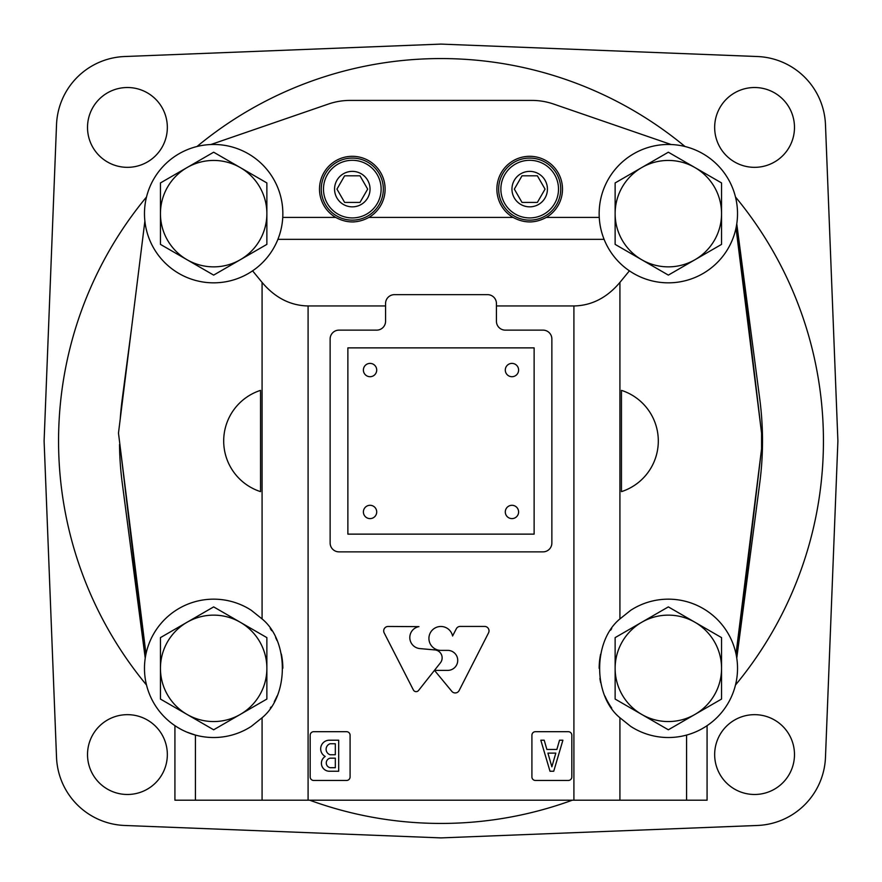 <?xml version="1.0" encoding="UTF-8"?>
<svg xmlns="http://www.w3.org/2000/svg" width="882" height="882" viewBox="0 0 882 882"><rect width="100%" height="100%" fill="white"/><g stroke="black" fill="none" stroke-linecap="round" stroke-linejoin="round"><path stroke-width="1.32" d="M266.871 699.062L266.871 637.62L213.653 606.893L160.447 637.62L160.447 699.062L187.05 714.431L213.653 729.789L266.871 699.062M160.447 668.347A53.218 53.218 0 0 1 240.268 622.262A53.218 53.218 0 0 1 240.268 714.431A53.218 53.218 0 0 1 160.447 668.347M266.871 244.38L266.871 182.938L240.268 167.569L213.653 152.211L160.447 182.938L160.447 244.38L213.653 275.107L266.871 244.38M160.447 213.653A53.218 53.218 0 0 1 240.268 167.569A53.218 53.218 0 0 1 240.268 259.738A53.218 53.218 0 0 1 160.447 213.653M721.553 244.38L721.553 182.938L694.95 167.569L668.347 152.211L615.129 182.938L615.129 244.38L668.347 275.107L721.553 244.38M615.129 213.653A53.218 53.218 0 0 1 694.95 167.569A53.218 53.218 0 0 1 694.95 259.738A53.218 53.218 0 0 1 615.129 213.653M721.553 699.062L721.553 637.62L668.347 606.893L615.129 637.62L615.129 699.062L641.732 714.431L668.347 729.789L721.553 699.062M615.129 668.347A53.218 53.218 0 0 1 694.95 622.262A53.218 53.218 0 0 1 694.95 714.431A53.218 53.218 0 0 1 615.129 668.347M599.264 217.424L546.278 217.424C535.231 223.411 524.173 223.411 513.103 217.424L368.897 217.424C357.849 223.411 346.791 223.411 335.722 217.424L282.736 217.424M705.688 726.581L707.077 725.666L707.077 800.206L262.075 800.206L262.075 717.761L251.282 726.393A69.182 69.182 0 0 1 161.428 622.968A69.182 69.182 0 0 1 251.282 610.289L262.075 618.932L262.075 282.405C275.041 297.763 290.387 305.624 308.094 305.955L385.566 305.955M252.594 270.84L254.854 269.242A69.182 69.182 0 0 0 242.517 150.778A69.182 69.182 0 0 0 144.659 218.659A69.182 69.182 0 0 0 251.282 271.711L252.594 270.84L262.075 282.405M144.88 221.117L118.475 433.106L145.982 653.97M260.543 390.362L260.543 491.638A53.218 53.218 0 0 1 260.543 390.362M619.925 618.932L630.718 610.289A69.182 69.182 0 0 1 720.572 713.714A69.182 69.182 0 0 1 630.718 726.393L619.925 717.761C592.958 695.788 592.825 641.082 619.925 618.932L619.925 282.405L629.406 270.84L630.718 271.711A69.182 69.182 0 0 0 737.341 218.659A69.182 69.182 0 0 0 639.483 150.778A69.182 69.182 0 0 0 627.146 269.242L629.406 270.84M736.018 653.97L761.563 448.894L761.563 433.106L736.018 228.03M621.457 491.638L621.457 390.362A53.218 53.218 0 0 1 621.457 491.638M496.434 305.955L573.906 305.955C591.613 305.624 606.959 297.763 619.925 282.405M262.075 717.761C289.164 695.633 289.031 640.861 262.075 618.932M270.289 708.081A69.182 69.182 0 0 0 271.061 706.956M274.291 701.642A69.182 69.182 0 0 0 277.036 696.063M282.835 668.258A69.182 69.182 0 0 0 281.336 654.025M276.992 640.508A69.182 69.182 0 0 0 275.636 637.598M271.678 630.663A69.182 69.182 0 0 0 270.256 628.568M611.711 628.612A69.182 69.182 0 0 0 610.631 630.189M600.631 654.168A69.182 69.182 0 0 0 599.165 668.402M599.903 678.401A69.182 69.182 0 0 0 600.664 682.657M605.008 696.174A69.182 69.182 0 0 0 611.722 708.092M705.324 726.812L701.642 728.984M262.075 800.206L174.923 800.206L174.923 725.666L176.312 726.581M195.418 800.206L195.418 735.081L186.764 732.082M180.325 728.962L176.665 726.801M671.169 144.538L553.488 104.01A66.525 66.525 0 0 0 531.923 100.416L350.066 100.416A66.525 66.525 0 0 0 328.512 104.01L210.831 144.538M346.538 731.685A3.55 3.55 0 0 1 350.088 735.235L350.088 776.921A3.55 3.55 0 0 1 346.538 780.471L313.727 780.471A3.55 3.55 0 0 1 310.177 776.921L310.177 735.235A3.55 3.55 0 0 1 313.727 731.685L346.538 731.685M568.273 731.685A3.55 3.55 0 0 1 571.823 735.235L571.823 776.921A3.55 3.55 0 0 1 568.273 780.471L535.462 780.471A3.55 3.55 0 0 1 531.912 776.921L531.912 735.235A3.55 3.55 0 0 1 535.462 731.685L568.273 731.685M484.725 626.429A4.432 4.432 0 0 1 488.518 632.912L459.125 690.562A4.399 4.399 0 0 1 451.816 691.345L434.506 670.386L447.714 670.386A10 10 0 0 0 457.725 660.386A10 10 0 0 0 447.714 650.376L440.912 650.376A11.951 11.951 0 0 1 428.95 639.274A11.951 11.951 0 0 1 439.236 626.595A11.951 11.951 0 0 1 452.576 636.01L456.325 628.778A4.3 4.3 0 0 1 460.448 626.429L484.725 626.429M434.65 649.902A7.982 7.982 0 0 1 440.405 662.834L418.553 690.474A3.087 3.087 0 0 1 413.382 689.978L384.199 632.945A4.432 4.432 0 0 1 388.014 626.463L418.939 626.628A11.091 11.091 0 0 0 419.876 648.59L434.65 649.902M368.897 217.424A32.821 32.821 0 0 0 368.621 160.645A32.821 32.821 0 0 0 319.493 189.112A32.821 32.821 0 0 0 335.722 217.424M546.278 217.424A32.821 32.821 0 0 0 546.013 160.645A32.821 32.821 0 0 0 496.875 189.112A32.821 32.821 0 0 0 513.103 217.424M551.867 542.992L551.867 339.008A8.864 8.864 0 0 0 542.992 330.133L505.298 330.133A8.864 8.864 0 0 1 496.434 321.268L496.434 303.529A8.864 8.864 0 0 0 487.559 294.654L394.441 294.654A8.864 8.864 0 0 0 385.566 303.529L385.566 321.268A8.864 8.864 0 0 1 376.702 330.133L339.008 330.133A8.864 8.864 0 0 0 330.133 339.008L330.133 542.992A8.864 8.864 0 0 0 339.008 551.867L542.992 551.867A8.864 8.864 0 0 0 551.867 542.992M347.872 534.128L534.128 534.128L534.128 347.872L347.872 347.872L347.872 534.128M505.298 370.043A6.648 6.648 0 0 0 511.957 376.702A6.648 6.648 0 0 0 518.605 370.043A6.648 6.648 0 0 0 511.957 363.395A6.648 6.648 0 0 0 505.298 370.043M363.395 370.043A6.648 6.648 0 0 0 370.043 376.702A6.648 6.648 0 0 0 376.702 370.043A6.648 6.648 0 0 0 370.043 363.395A6.648 6.648 0 0 0 363.395 370.043M363.395 511.957A6.648 6.648 0 0 0 370.043 518.605A6.648 6.648 0 0 0 376.702 511.957A6.648 6.648 0 0 0 370.043 505.298A6.648 6.648 0 0 0 363.395 511.957M505.298 511.957A6.648 6.648 0 0 0 511.957 518.605A6.648 6.648 0 0 0 518.605 511.957A6.648 6.648 0 0 0 511.957 505.298A6.648 6.648 0 0 0 505.298 511.957M562.903 740.207L553.731 771.243L550.004 771.243L540.82 740.207L544.205 740.207L546.873 749.468L556.862 749.468L559.53 740.207L562.903 740.207M547.92 753.107L555.814 753.107L551.867 766.811L547.92 753.107M338.688 740.207L338.688 771.243L329.383 771.243A7.982 7.982 0 0 1 325.215 756.458A8.644 8.644 0 0 1 329.328 740.207L338.688 740.207M330.133 758.167L335.325 758.167L335.325 767.704L330.133 767.704A4.873 4.873 0 0 1 330.133 758.167M335.325 743.758L335.325 754.749L330.133 754.749A5.766 5.766 0 0 1 330.133 743.758L335.325 743.758M529.707 221.933A32.821 32.821 0 0 0 531.912 221.856M498.65 189.112A31.046 31.046 0 0 0 545.219 215.991A31.046 31.046 0 0 0 545.219 162.233A31.046 31.046 0 0 0 498.65 189.112M500.866 189.112A28.83 28.83 0 0 0 544.106 214.072A28.83 28.83 0 0 0 544.106 164.151A28.83 28.83 0 0 0 500.866 189.112M511.957 189.112A17.739 17.739 0 0 0 538.56 204.47A17.739 17.739 0 0 0 538.56 173.754A17.739 17.739 0 0 0 511.957 189.112M514.327 189.112L522.012 202.419L537.37 202.419L545.054 189.112L537.37 175.805L522.012 175.805L514.327 189.112M352.315 221.933A32.821 32.821 0 0 0 354.531 221.856M321.268 189.112A31.046 31.046 0 0 0 367.827 215.991A31.046 31.046 0 0 0 367.827 162.233A31.046 31.046 0 0 0 321.268 189.112M323.485 189.112A28.83 28.83 0 0 0 366.725 214.072A28.83 28.83 0 0 0 366.725 164.151A28.83 28.83 0 0 0 323.485 189.112M334.565 189.112A17.739 17.739 0 0 0 361.179 204.47A17.739 17.739 0 0 0 361.179 173.754A17.739 17.739 0 0 0 334.565 189.112M336.946 189.112L344.63 202.419L359.988 202.419L367.673 189.112L359.988 175.805L344.63 175.805L336.946 189.112M736.646 224.612L762.511 441L736.646 657.388M145.354 657.388L120.426 448.817M119.511 444.517A321.511 321.511 0 0 0 122.223 482.84L145.232 658.159M736.768 658.159L759.777 482.84A321.511 321.511 0 0 0 759.777 399.16L736.768 223.841M131.683 327.101L122.223 399.16A321.511 321.511 0 0 0 120.25 418.829M146.511 196.995A382.446 382.446 0 0 0 146.511 685.005M309.725 800.206A382.446 382.446 0 0 0 572.275 800.206M735.489 685.005A382.446 382.446 0 0 0 735.489 196.995M685.005 146.511A382.446 382.446 0 0 0 196.995 146.511M825.475 757.351L837.9 441L825.475 124.649A70.957 70.957 0 0 0 757.351 56.525L441 44.1L124.649 56.525A70.957 70.957 0 0 0 56.525 124.649L44.1 441L56.525 757.351A70.957 70.957 0 0 0 124.649 825.475L441 837.9L757.351 825.475A70.957 70.957 0 0 0 825.475 757.351M87.516 754.573A39.911 39.911 0 0 0 147.382 789.136A39.911 39.911 0 0 0 147.382 720.01A39.911 39.911 0 0 0 87.516 754.573M87.516 127.427A39.911 39.911 0 0 0 147.382 161.99A39.911 39.911 0 0 0 147.382 92.864A39.911 39.911 0 0 0 87.516 127.427M714.663 754.573A39.911 39.911 0 0 0 774.528 789.136A39.911 39.911 0 0 0 774.528 720.01A39.911 39.911 0 0 0 714.663 754.573M714.663 127.427A39.911 39.911 0 0 0 774.528 161.99A39.911 39.911 0 0 0 774.528 92.864A39.911 39.911 0 0 0 714.663 127.427M604.104 239.331L277.896 239.331M619.925 800.206L619.925 717.761M686.582 735.081L686.582 800.206M573.906 800.206L573.906 305.955M308.094 800.206L308.094 305.955"/></g></svg>
